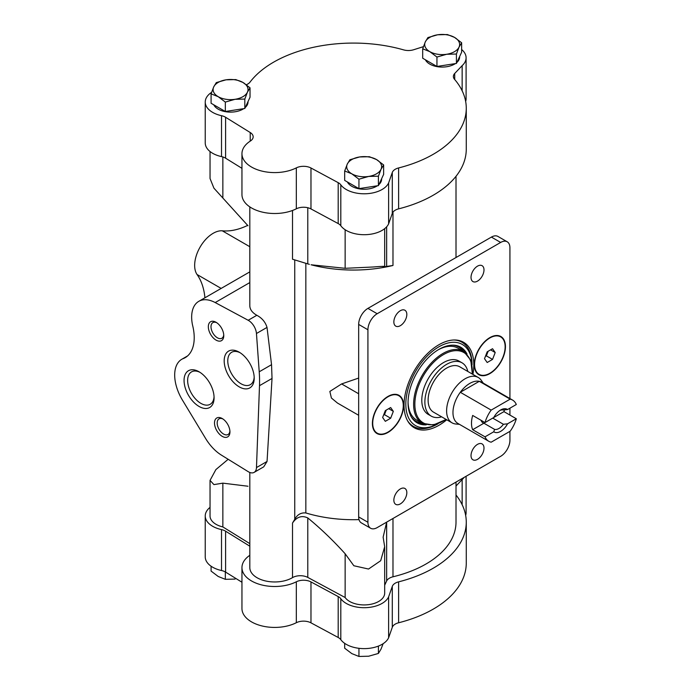 <?xml version="1.0" encoding="UTF-8"?>
<svg xmlns="http://www.w3.org/2000/svg" width="691" height="691" viewBox="0 0 691 691"><rect width="100%" height="100%" fill="white"/><g stroke="black" fill="none" stroke-linecap="round" stroke-linejoin="round"><path stroke-width="1.04" d="M408.061 401.937A41.477 23.943 120 0 0 416.647 420.05L422.201 423.255A41.477 23.943 -60 0 1 413.615 404.27A41.477 23.943 -60 0 1 431.72 362.533A41.477 23.943 -60 0 1 463.678 351.417L458.116 348.212A41.477 23.943 120 0 0 438.146 349.836M474.268 364.615A22.043 12.732 120 0 0 478.837 374.703A22.043 12.732 120 0 0 500.88 361.98A22.043 12.732 120 0 0 500.88 336.526A22.043 12.732 120 0 0 483.89 342.425A22.043 12.732 120 0 0 474.268 364.615M372.397 423.428A22.043 12.732 120 0 0 376.966 433.525A22.043 12.732 120 0 0 399.018 420.793A22.043 12.732 120 0 0 399.009 395.338A22.043 12.732 120 0 0 382.028 401.238A22.043 12.732 120 0 0 372.397 423.428M472.92 374.401A49.329 28.478 120 0 0 473.81 364.883A49.329 28.478 120 0 0 463.592 342.295A49.329 28.478 120 0 0 425.578 355.511A49.329 28.478 120 0 0 404.045 405.159A49.329 28.478 120 0 0 414.263 427.746A49.329 28.478 120 0 0 446.732 419.774M509.923 398.543L509.923 247.784A13.094 7.558 120 0 0 507.211 241.79A13.094 7.558 120 0 0 500.664 242.437L377.182 313.731A13.094 7.558 120 0 0 367.923 329.771L367.923 522.258A13.094 7.558 120 0 0 370.635 528.252A13.094 7.558 120 0 0 377.182 527.604L500.664 456.31A13.094 7.558 120 0 0 509.923 440.271L509.923 431.357M509.923 415.066L509.923 408.191M393.853 321.928A9.164 5.295 120 0 0 395.753 326.126A9.164 5.295 120 0 0 404.926 320.831A9.164 5.295 120 0 0 404.926 310.25A9.164 5.295 120 0 0 397.861 312.703A9.164 5.295 120 0 0 393.853 321.928M471.029 455.602A9.164 5.295 120 0 0 472.929 459.8A9.164 5.295 120 0 0 482.093 454.505A9.164 5.295 120 0 0 482.093 443.916A9.164 5.295 120 0 0 475.028 446.369A9.164 5.295 120 0 0 471.029 455.602M393.853 500.154A9.164 5.295 120 0 0 395.753 504.352A9.164 5.295 120 0 0 404.926 499.057A9.164 5.295 120 0 0 404.926 488.477A9.164 5.295 120 0 0 397.861 490.93A9.164 5.295 120 0 0 393.853 500.154M471.029 277.376A9.164 5.295 120 0 0 472.929 281.574A9.164 5.295 120 0 0 482.093 276.279A9.164 5.295 120 0 0 482.093 265.69A9.164 5.295 120 0 0 475.028 268.143A9.164 5.295 120 0 0 471.029 277.376M358.664 378.072L341.613 383.928L329.849 391.443L331.404 398.016L337.484 403.06L358.664 415.291M392.98 265.474A102.588 59.227 180 0 1 311.105 264.783L345.137 268.307L373.252 266.994C383.816 266.139 387.107 266.13 383.125 266.959L392.98 265.474L392.98 212.128M359.018 519.623A102.588 59.227 180 0 1 305.837 512.955C300.965 512.489 297.268 514.614 294.746 519.347L294.746 259.902M456.008 482.093L456.008 522.146A102.588 59.227 180 0 1 392.98 576.795L392.98 518.483M225.335 111.493L244.813 108.487L250.03 97.241L250.03 87.817L247.421 92.171L244.813 99.063L235.078 99.297L225.335 102.078L225.335 111.493L211.083 103.261L211.083 93.846L213.692 86.945L216.3 82.6L226.035 79.819L235.778 79.586L242.904 82.428L250.03 87.817M358.94 188.634L378.418 185.62L383.635 174.374L383.635 164.95L381.026 169.304L378.418 176.196L368.683 176.43L358.94 179.211L358.94 188.634L344.679 180.403L344.679 170.979L347.288 164.087L349.905 159.733L359.64 156.952L369.374 156.719L376.509 159.561L383.635 164.95M436.945 66.457L456.423 63.442L461.64 52.205L461.64 42.782L459.031 47.135L456.423 54.028L446.688 54.261L436.945 57.042L436.945 66.457L422.693 58.225L422.693 48.811L425.302 41.909L427.91 37.564L437.645 34.783L447.388 34.55L454.514 37.392L461.64 42.782M248.181 320.279L215.195 302.563A34.49 19.909 -120 0 0 198.801 301.328A34.49 19.909 -120 0 0 192.495 324.917A43.697 25.23 -120 0 1 185.171 357.67A43.697 25.23 -120 0 1 182.614 358.836A34.49 19.909 -120 0 0 181.828 359.251A34.49 19.909 -120 0 0 182.433 400.098L205.581 438.422A34.49 19.909 -120 0 0 221.37 455.093L248.181 471.651A11.35 6.556 -120 0 0 254.133 472.376A11.35 6.556 -120 0 0 256.482 467.565L259.496 385.682A130.97 75.613 -120 0 0 259.22 371.793L256.456 333.511A11.35 6.556 -120 0 0 248.181 320.279L256.827 315.286C252.258 312.669 249.917 309.499 249.814 305.776L249.814 206.894M256.827 315.286C262.01 318.033 265.404 322.075 267.02 327.413L271.546 364.684L272.029 378.443L267.054 461.458L263.72 466.848L254.133 472.376M384.68 547.056L384.68 593.085A20.514 11.842 180 0 1 368.078 604.711A20.514 11.842 180 0 1 345.137 597.525L307.78 577.408A10.918 6.305 180 0 0 292.518 577.624A24.885 14.364 180 0 1 265.327 580.906A24.885 14.364 180 0 1 249.814 567.596L249.814 472.463M307.78 577.408L307.78 517.93C301.837 515.14 296.75 516.842 292.518 523.035L294.746 519.347M204.925 297.795A84.475 48.767 120 0 0 197.03 274.491A26.198 15.124 120 0 1 200.079 247.128A26.198 15.124 120 0 1 222.26 230.803L249.814 246.713M197.03 274.491L221.163 288.423M249.814 543.618L222.856 526.931A20.514 11.842 180 0 1 210.038 515.944L210.038 480.383L213.925 484.607L222.856 483.147L248 486.239M384.68 585.217L386.649 580.984A10.918 6.305 180 0 1 392.98 576.795M456.008 495.006A112.849 65.153 180 0 1 466.27 522.146A112.849 65.153 180 0 1 398.621 581.848A10.918 6.305 180 0 0 392.298 586.374L388.618 596.86A25.317 14.615 180 0 1 365.876 607.665A25.317 14.615 180 0 1 340.81 598.734A10.918 6.305 180 0 0 338.193 596.566L310.976 581.917A10.918 6.305 180 0 0 296.327 581.787A32.745 18.907 180 0 1 261.207 584.819A32.745 18.907 180 0 1 241.954 567.596A32.745 18.907 180 0 1 249.814 555.314M464.076 477.438A25.317 14.615 180 0 1 462.149 479.554L456.008 486.023M249.814 546.184L225.603 531.189A10.918 6.305 180 0 0 221.517 529.6A25.317 14.615 180 0 1 205.236 515.944A25.317 14.615 180 0 1 210.038 507.384M228.168 459.29L215.886 469.586L210.038 480.383M384.68 228.652L384.68 266.424L383.125 266.959M307.78 207.723L307.78 263.902L309.395 264.333M307.78 263.902L292.518 259.22L292.518 210.461M307.78 517.93C320.736 528.563 333.192 540.5 345.137 553.75L353.844 565.748L368.536 569.038L380.689 560.721L384.68 546.736L383.125 537.175L386.649 522.223L386.649 580.984M210.038 151.519L210.038 178.52L213.925 188.168L248 225.758M345.137 229.74L345.137 268.307M222.856 156.969L222.856 197.712M461.64 49.519A25.317 14.615 180 0 1 466.097 57.802A25.317 14.615 180 0 1 462.149 65.636L454.721 73.462A10.918 6.305 180 0 0 453.382 76.494A10.918 6.305 180 0 0 454.523 79.292A112.849 65.153 180 0 1 466.27 108.237L466.27 149.161A112.849 65.153 180 0 1 398.621 208.855A10.918 6.305 180 0 0 392.298 213.381L388.618 223.867A25.317 14.615 180 0 1 365.876 234.672A25.317 14.615 180 0 1 340.81 225.741A10.918 6.305 180 0 0 338.193 223.573L310.976 208.924L310.976 167.999A10.918 6.305 180 0 0 296.327 167.878A32.745 18.907 180 0 1 261.207 170.91A32.745 18.907 180 0 1 241.954 153.687A32.745 18.907 180 0 1 250.358 141.042A10.918 6.305 180 0 0 253.165 136.827A10.918 6.305 180 0 0 250.228 132.525L225.603 117.28A10.918 6.305 180 0 0 221.517 115.691A25.317 14.615 180 0 1 205.236 102.035A25.317 14.615 180 0 1 211.576 92.361M241.954 153.687L241.954 194.603A32.745 18.907 180 0 0 261.207 211.826A32.745 18.907 180 0 0 296.327 208.803A10.918 6.305 180 0 1 310.976 208.924M241.954 168.328L225.603 158.196L225.603 117.28M205.236 102.035L205.236 142.959A25.317 14.615 180 0 0 221.517 156.607A10.918 6.305 180 0 1 225.603 158.196M466.097 57.802L466.097 98.718A25.317 14.615 180 0 1 465.656 101.447M392.298 213.381L392.298 172.456A10.918 6.305 180 0 1 398.621 167.939A112.849 65.153 180 0 0 466.27 108.237M246.359 84.743A10.918 6.305 180 0 0 250.012 82.134A112.849 65.153 180 0 1 403.553 49.864A10.918 6.305 180 0 0 413.65 49.743L423.419 46.66M338.193 223.573L338.193 182.657L310.976 167.999M338.193 182.657A10.918 6.305 180 0 1 340.81 184.825A25.317 14.615 180 0 0 365.876 193.756A25.317 14.615 180 0 0 388.618 182.942L392.298 172.456M248.017 101.577L248.017 102.035A17.465 10.08 180 0 1 245.296 107.433M243.733 108.651A17.465 10.08 180 0 1 226.778 111.882A17.465 10.08 180 0 1 213.769 104.825M459.627 56.541L459.627 56.999A17.465 10.08 180 0 1 456.906 62.397M455.343 63.615A17.465 10.08 180 0 1 438.388 66.837A17.465 10.08 180 0 1 425.388 59.78M381.622 178.719L381.622 179.168A17.465 10.08 180 0 1 378.901 184.575M377.338 185.784A17.465 10.08 180 0 1 360.382 189.014A17.465 10.08 180 0 1 347.374 181.958M462.149 90.789L462.149 65.636M388.618 223.867L388.618 182.942M345.137 597.525L345.137 553.75M222.856 526.931L222.856 483.147M296.327 581.787L296.327 622.712A32.745 18.907 180 0 1 261.207 625.744A32.745 18.907 180 0 1 241.954 608.521L241.954 567.596M296.327 622.712A10.918 6.305 180 0 1 310.976 622.833L338.193 637.491A10.918 6.305 180 0 1 340.81 639.659A25.317 14.615 180 0 0 365.876 648.59A25.317 14.615 180 0 0 388.618 637.776L388.618 596.86M392.298 586.374L392.298 627.29L388.618 637.776M392.298 627.29A10.918 6.305 180 0 1 398.621 622.772A112.849 65.153 180 0 0 466.27 563.07L466.27 522.146M462.149 479.554L462.149 504.706M466.097 476.272L466.097 512.636A25.317 14.615 180 0 1 465.656 515.356M221.517 529.6L221.517 570.524A25.317 14.615 180 0 1 205.236 556.868L205.236 515.944M221.517 570.524A10.918 6.305 180 0 1 225.603 572.113L241.954 582.237M222.26 230.803A84.475 48.767 120 0 0 247.646 225.396M182.614 358.836L187.46 356.038M239.198 352.177L239.198 352.177A21.231 12.257 60 0 1 254.21 378.184A21.231 12.257 60 0 1 239.198 386.856A21.231 12.257 60 0 1 224.186 360.849A21.231 12.257 60 0 1 239.198 352.177L239.198 352.177M199.068 371.784L199.068 371.784A21.231 12.257 60 0 1 214.08 397.791A21.231 12.257 60 0 1 199.068 406.455A21.231 12.257 60 0 1 184.056 380.456A21.231 12.257 60 0 1 199.068 371.784M216.05 322.282L216.05 322.282A10.918 6.305 60 0 1 223.763 335.653A10.918 6.305 60 0 1 216.05 340.11A10.918 6.305 60 0 1 208.328 326.739A10.918 6.305 60 0 1 216.05 322.282M222.217 418.53L222.217 418.53A10.918 6.305 60 0 1 229.939 431.892A10.918 6.305 60 0 1 222.217 436.349A10.918 6.305 60 0 1 214.504 422.987A10.918 6.305 60 0 1 222.217 418.53M456.423 54.028L456.423 63.442M436.945 57.042L429.819 51.652L422.693 48.811M425.302 41.909A17.465 10.08 180 0 1 437.645 34.783A17.465 10.08 180 0 1 454.514 37.392A17.465 10.08 180 0 1 459.031 47.135A17.465 10.08 180 0 1 446.688 54.261A17.465 10.08 180 0 1 429.819 51.652A17.465 10.08 180 0 1 425.302 41.909M378.418 176.196L378.418 185.62M358.94 179.211L351.814 173.821L344.679 170.979M347.288 164.087A17.465 10.08 180 0 1 359.64 156.952A17.465 10.08 180 0 1 376.509 159.561A17.465 10.08 180 0 1 381.026 169.304A17.465 10.08 180 0 1 368.683 176.43A17.465 10.08 180 0 1 351.814 173.821A17.465 10.08 180 0 1 347.288 164.087M244.813 99.063L244.813 108.487M225.335 102.078L218.209 96.688L211.083 93.846M213.692 86.945A17.465 10.08 180 0 1 226.035 79.819A17.465 10.08 180 0 1 242.904 82.428A17.465 10.08 180 0 1 247.421 92.171A17.465 10.08 180 0 1 235.078 99.297A17.465 10.08 180 0 1 218.209 96.688A17.465 10.08 180 0 1 213.692 86.945M383.142 643.675L381.026 649.091L378.418 653.436L368.683 656.217L358.94 656.45L358.94 648.305M378.418 653.436L378.418 646.085M358.94 656.45L351.814 653.608L344.679 648.218L344.679 643.347M235.078 579.084L225.335 579.317L225.335 571.958M225.335 579.317L218.209 576.475L211.083 571.086L211.083 566.205M507.211 241.79L497.952 236.443A13.094 7.558 120 0 0 491.405 237.091L367.923 308.385A13.094 7.558 120 0 0 358.664 324.425L358.664 516.911A13.094 7.558 120 0 0 361.376 522.906L370.635 528.252M438.042 423.764L437.688 423.963A48.569 28.037 -60 0 1 413.408 426.373A49.329 28.478 -60 0 1 411.637 425.863M460.655 340.965A49.329 28.478 -60 0 1 461.977 342.252A48.569 28.037 -60 0 1 472.031 364.477L472.031 364.883M410.316 424.585L413.408 426.373A48.569 28.037 -60 0 1 407.465 420.594M454.004 339.998A48.569 28.037 -60 0 1 461.977 342.244L458.884 340.464M437.964 423.79A46.824 27.035 -60 0 1 405.816 403.769A46.824 27.035 -60 0 1 438.604 346.977A46.824 27.035 -60 0 1 472.022 364.805M426.235 424.844A43.654 25.204 -60 0 1 417.096 422.832A43.654 25.204 -60 0 1 417.096 372.414A43.654 25.204 -60 0 1 460.75 347.21A43.654 25.204 -60 0 1 467.064 354.12M372.708 423.246A21.611 12.473 120 0 0 377.182 433.145A21.611 12.473 120 0 0 398.793 420.664A21.611 12.473 120 0 0 398.793 395.71A21.611 12.473 120 0 0 382.14 401.506A21.611 12.473 120 0 0 372.708 423.246M375.533 432.445A22.043 12.732 120 0 0 376.284 432.618M397.895 395.192A22.043 12.732 120 0 0 397.36 394.63M390.665 407.535L385.319 410.627L382.641 417.511L385.319 421.32L390.665 418.228L393.334 411.344L390.665 407.535M474.579 364.433A21.611 12.473 120 0 0 479.053 374.332A21.611 12.473 120 0 0 500.664 361.851A21.611 12.473 120 0 0 500.664 336.897A21.611 12.473 120 0 0 484.011 342.693A21.611 12.473 120 0 0 474.579 364.433M477.403 373.624A22.043 12.732 120 0 0 478.155 373.805M499.757 336.379A22.043 12.732 120 0 0 499.23 335.817M492.536 348.722L487.19 351.814L484.512 358.698L487.19 362.507L492.536 359.415L495.205 352.531L492.536 348.722M383.531 415.222L384.49 414.669L390.665 418.228M388.705 408.666L393.334 411.344M384.49 414.669L386.269 410.074M485.402 356.401L486.36 355.856L492.536 359.415M490.575 349.853L495.205 352.531M486.36 355.856L488.14 351.261M229.904 431.072A9.026 5.208 60 0 1 228.073 434.484A9.026 5.208 60 0 1 219.047 429.275A9.026 5.208 60 0 1 219.047 418.85A9.026 5.208 60 0 1 222.925 418.971M223.729 334.824A9.026 5.208 60 0 1 221.897 338.236A9.026 5.208 60 0 1 212.871 333.027A9.026 5.208 60 0 1 212.871 322.611A9.026 5.208 60 0 1 216.749 322.723M214.055 396.703A18.7 10.797 60 0 1 210.211 404.278A18.7 10.797 60 0 1 191.511 393.481A18.7 10.797 60 0 1 191.511 371.896A18.7 10.797 60 0 1 199.993 372.354M254.184 377.096A18.7 10.797 60 0 1 250.341 384.671A18.7 10.797 60 0 1 231.64 373.874A18.7 10.797 60 0 1 231.64 352.289A18.7 10.797 60 0 1 240.123 352.747M485.013 436.833L493.763 431.78A13.094 7.558 -60 0 0 507.565 423.808L516.315 418.763A23.796 13.734 -60 0 1 510.157 431.227L491.171 442.188A23.796 13.734 -60 0 1 488.77 441.273A23.796 13.734 -60 0 1 485.013 436.833L472.67 429.698L483.899 423.212L494.583 429.379L493.763 431.78M516.315 404.503L507.565 409.556A13.094 7.558 -60 0 0 500.664 409.97A13.094 7.558 -60 0 0 493.763 417.519L485.013 422.572A23.796 13.734 -60 0 1 491.171 410.108L510.157 399.148A23.796 13.734 -60 0 1 512.558 400.063A23.796 13.734 -60 0 1 516.315 404.503M516.315 418.763L503.964 411.629A23.796 13.734 120 0 0 504.413 409.884M510.157 399.148L479.286 381.32A23.796 13.734 -60 0 1 481.687 382.235L512.558 400.063M485.013 422.572L472.67 415.446A23.796 13.734 120 0 0 472.67 429.698M491.171 410.108L460.301 392.281A23.796 13.734 -60 0 1 479.286 381.32L460.301 392.281A23.796 13.734 -60 0 0 452.968 412.553A23.796 13.734 -60 0 0 457.9 423.445L488.77 441.273M507.565 423.808L503.402 424.283A10.736 6.193 -60 0 1 494.583 429.379M499.783 410.523A10.736 6.193 -60 0 1 503.402 410.022L507.565 409.556M503.402 424.283L492.726 418.115L503.964 411.629M481.057 420.292A10.736 6.193 120 0 0 482.949 422.832A10.736 6.193 120 0 0 483.899 423.212M459.455 424.352L455.844 424.015A26.198 15.124 -60 0 1 452.035 422.832A26.198 15.124 -60 0 1 446.611 410.843A26.198 15.124 -60 0 1 458.038 384.481A26.198 15.124 -60 0 1 478.224 377.467A26.198 15.124 -60 0 1 481.161 380.18L483.251 383.134M452.035 422.832L433.542 412.164A26.198 15.124 -60 0 1 428.118 400.167A26.198 15.124 -60 0 1 439.554 373.814A26.198 15.124 -60 0 1 459.74 366.791L478.224 377.467M441.627 416.828A30.775 17.767 -60 0 1 431.253 416.129A30.775 17.767 -60 0 1 424.879 402.041A30.775 17.767 -60 0 1 438.31 371.067A30.775 17.767 -60 0 1 462.029 362.818A30.775 17.767 -60 0 1 467.816 371.456M431.253 416.129L428.17 414.35A30.775 17.767 -60 0 1 421.795 400.262A30.775 17.767 -60 0 1 435.226 369.288A30.775 17.767 -60 0 1 458.945 361.039L462.029 362.818M305.837 512.955L305.837 263.349M292.518 577.624L292.518 523.035M386.649 226.812L386.649 266.743M296.327 208.803L296.327 167.878M454.721 79.534L454.721 73.462M398.621 208.855L398.621 167.939M250.228 141.119L250.228 132.525M221.517 156.607L221.517 115.691M340.81 225.741L340.81 184.825M310.976 581.917L310.976 622.833M338.193 596.566L338.193 637.491M340.81 598.734L340.81 639.659M398.621 581.848L398.621 622.772M225.603 531.189L225.603 572.113M215.195 302.563L249.814 282.576M256.456 333.511L267.02 327.413M259.22 371.793L271.546 364.684M256.482 467.565L267.054 461.458M259.496 385.682L272.029 378.443M358.664 393.775L341.613 383.928M377.182 313.731L367.923 308.385M500.664 242.437L491.405 237.091M367.923 329.771L358.664 324.425M367.923 522.258L358.664 516.911M421.899 423.082A42.782 24.703 -60 0 1 411.326 416.923M452.752 345.172A42.782 24.703 -60 0 1 463.367 351.244M424.524 424.334A43.654 25.204 -60 0 1 416.638 422.555M460.284 346.951A43.654 25.204 -60 0 1 465.777 352.894M445.971 419.333A40.596 23.442 -60 0 1 414.85 404.27A40.596 23.442 -60 0 1 444.762 353.878A40.596 23.442 -60 0 1 472.16 373.961M456.008 176.3L456.008 257.527M198.801 301.328L249.814 271.874M181.828 359.251L187.589 355.925M375.006 431.884L377.182 433.145M396.617 394.457L398.793 395.71M476.876 373.071L479.053 374.332M498.479 335.636L500.664 336.897M463.678 351.417L470.752 360.166L472.385 374.09M446.187 419.463L433.317 425.008L422.201 423.255"/></g></svg>
